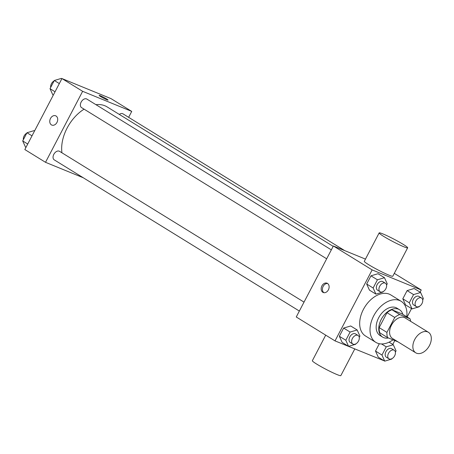 <?xml version="1.0" encoding="UTF-8"?>
<svg xmlns="http://www.w3.org/2000/svg" width="454" height="454" viewBox="0 0 454 454"><rect width="100%" height="100%" fill="white"/><g stroke="black" fill="none" stroke-linecap="round" stroke-linejoin="round"><path stroke-width="0.68" d="M416.517 353.201A12.059 7.9 -58.3 0 1 415.75 352.809A12.059 7.9 -58.3 0 1 415.359 338.406A12.059 7.9 -58.3 0 1 428.411 332.288A12.059 7.9 -58.3 0 1 429.138 346.135A12.059 7.9 -58.3 0 1 416.517 353.201M415.75 352.809L392.489 338.463A12.059 7.9 -58.3 0 1 392.097 324.054A12.059 7.9 -58.3 0 1 405.15 317.936L428.411 332.288M410.019 318.776L399.685 314.548A15.561 10.192 -58.3 0 0 394.747 317.465L386.99 312.681A15.561 10.192 -58.3 0 1 391.927 309.764L402.261 313.992L410.019 318.776A15.561 10.192 -58.3 0 1 410.632 321.319M394.747 317.465L386.933 332.407A15.561 10.192 -58.3 0 0 387.62 337.623L397.954 341.851A15.561 10.192 -58.3 0 0 397.971 341.845M386.99 312.681L379.175 327.623L386.933 332.407M379.175 327.623A15.561 10.192 -58.3 0 0 379.862 332.839L387.62 337.623M402.863 314.367A16.077 10.527 121.7 0 0 399.503 309.73A16.077 10.527 121.7 0 0 381.241 319.395A16.077 10.527 121.7 0 0 382.626 337.101A16.077 10.527 121.7 0 0 388.493 337.98M382.626 337.101L380.038 335.506A16.077 10.527 -58.3 0 1 378.659 317.8A16.077 10.527 -58.3 0 1 396.915 308.141L399.503 309.73M391.927 309.764L399.685 314.548M393.022 339.836A24.113 15.794 -58.3 0 1 377.342 343.122A24.113 15.794 -58.3 0 1 375.816 342.344A24.113 15.794 -58.3 0 1 375.038 313.527A24.113 15.794 -58.3 0 1 401.137 301.297A24.113 15.794 -58.3 0 1 406.761 316.767M375.816 342.344L365.476 335.966A24.113 15.794 -58.3 0 1 364.698 307.154A24.113 15.794 -58.3 0 1 390.798 294.918L401.137 301.297M386.564 285.118L387.245 283.818L384.476 277.712L378.012 273.722L370.963 275.816L366.673 284.011L369.442 290.123L375.906 294.107L382.955 292.018L383.176 291.604M422.702 299.901L423.383 298.607L420.614 292.495L414.15 288.511L407.102 290.6L402.811 298.8L405.581 304.906L412.045 308.896L419.093 306.802L419.314 306.393M420.103 292.183L421.25 289.993L372.144 269.897L335.029 340.897L384.209 360.834M392.784 344.438L394.81 340.562M407.13 316.994L411.528 308.578M359.245 337.373L359.926 336.074L357.156 329.967L350.698 325.978L343.644 328.066L339.359 336.266L342.123 342.373L348.587 346.362L355.641 344.268L355.857 343.86M395.383 352.156L396.064 350.863L393.295 344.751L386.246 346.845L381.956 355.039L375.498 351.055L379.328 343.718L375.498 351.055L378.261 357.162L384.725 361.146L391.779 359.057L391.995 358.643M365.464 259.109L333.372 245.983L296.258 316.977L335.029 340.897M333.372 245.983L372.144 269.897M322.834 292.297A5.022 3.774 112.3 0 1 321.784 286.145A5.022 3.774 112.3 0 1 327.056 283.205A5.022 3.774 112.3 0 1 328.645 289.289A5.022 3.774 112.3 0 1 323.248 292.507A5.022 3.774 112.3 0 1 322.834 292.297M394.293 273.365L421.25 289.993M407.652 247.805L392.806 276.208A16.077 1.311 -152.4 0 1 388.902 275.135A16.077 1.311 -152.4 0 1 372.995 267.23A16.077 1.311 -152.4 0 1 364.312 261.311L379.158 232.908A16.077 1.311 -152.4 0 1 394.015 239.196A16.077 1.311 -152.4 0 1 407.652 247.805A16.077 1.311 -152.4 0 1 403.748 246.738A16.077 1.311 -152.4 0 1 387.841 238.832A16.077 1.311 -152.4 0 1 379.158 232.908M325.711 335.148L312.352 360.709A16.077 1.311 27.6 0 0 325.989 369.318A16.077 1.311 27.6 0 0 340.846 375.6L354.767 348.973M323.901 292.688A5.022 3.774 112.3 0 1 322.896 286.934A5.022 3.774 112.3 0 1 327.646 283.534M61.943 152.805A35.208 23.058 -58.3 0 1 84.075 109.159M95.97 104.687A35.208 23.058 -58.3 0 1 107.104 106.894L333.179 246.346M326.67 258.797L81.578 107.615A5.022 3.292 -58.3 0 1 81.414 101.611A5.022 3.292 -58.3 0 1 86.85 99.063L331.341 249.87M299.351 311.052L54.259 159.87A5.022 3.292 -58.3 0 1 54.094 153.866A5.022 3.292 -58.3 0 1 59.531 151.318L304.021 302.126M119.328 114.431A5.022 3.292 -58.3 0 1 122.989 113.852L344.734 250.631M128.635 117.331L131.734 111.406L82.634 91.316L45.514 162.311L83.258 177.758M131.734 111.406L111.054 98.649L61.954 78.559L82.634 91.316M61.954 78.559L24.834 149.553L45.514 162.311M51.83 125.088A5.022 3.774 112.3 0 1 51.415 124.873A5.022 3.774 112.3 0 1 50.366 118.721A5.022 3.774 112.3 0 1 55.638 115.787A5.022 3.774 112.3 0 1 57.227 121.865A5.022 3.774 112.3 0 1 51.83 125.083A5.022 3.774 112.3 0 1 51.415 124.873A5.022 3.774 112.3 0 1 50.366 118.721A5.022 3.774 112.3 0 1 55.638 115.787M106.826 99.738A5.022 0.409 -152.4 0 1 101.855 97.27A5.022 0.409 -152.4 0 1 99.142 95.419A5.022 0.409 -152.4 0 1 103.784 97.383A5.022 0.409 -152.4 0 1 108.046 100.073A5.022 0.409 -152.4 0 1 106.826 99.738M99.142 95.419A5.022 0.409 -152.4 0 1 103.784 97.383A5.022 0.409 -152.4 0 1 108.046 100.073M34.549 130.968L34.039 130.65L26.985 132.744L22.7 140.939L25.469 147.051L25.98 147.363M26.985 132.744L32.007 135.837M22.7 140.939L27.722 144.037M23.381 139.645A5.022 3.292 -58.3 0 1 26.769 133.153M61.869 78.712L61.358 78.4L54.304 80.489L50.019 88.683L52.783 94.795L53.3 95.113M54.304 80.489L59.326 83.581M50.019 88.683L55.036 91.782M50.695 87.389A5.022 3.292 -58.3 0 1 54.088 80.903M381.956 355.039L384.725 361.146M388.959 358.819L386.371 357.224A5.022 3.292 -58.3 0 1 386.212 351.226A5.022 3.292 -58.3 0 1 391.649 348.672L394.231 350.267A5.022 3.292 -58.3 0 1 394.532 356.038A5.022 3.292 -58.3 0 1 389.277 358.983A5.022 3.292 -58.3 0 1 388.959 358.819A5.022 3.292 -58.3 0 1 388.794 352.815A5.022 3.292 -58.3 0 1 394.231 350.267M389.101 342.163L393.295 344.751M381.564 343.956L386.246 346.845M375.498 351.055L378.261 357.162M420.614 292.495L413.56 294.589L409.275 302.784L412.045 308.896M416.278 306.564L413.69 304.974A5.022 3.292 -58.3 0 1 413.526 298.97A5.022 3.292 -58.3 0 1 418.968 296.422L421.55 298.017A5.022 3.292 -58.3 0 1 421.851 303.783A5.022 3.292 -58.3 0 1 416.596 306.728A5.022 3.292 -58.3 0 1 416.278 306.564A5.022 3.292 -58.3 0 1 416.114 300.565A5.022 3.292 -58.3 0 1 421.55 298.017M414.15 288.511L407.102 290.6L413.56 294.589M407.102 290.6L402.811 298.8L409.275 302.784M402.811 298.8L405.581 304.906M357.156 329.967L350.108 332.056L345.817 340.25L348.587 346.362M352.82 344.036L350.233 342.441A5.022 3.292 -58.3 0 1 350.074 336.437A5.022 3.292 -58.3 0 1 355.51 333.889L358.093 335.483A5.022 3.292 -58.3 0 1 358.399 341.249A5.022 3.292 -58.3 0 1 353.138 344.194A5.022 3.292 -58.3 0 1 352.82 344.036A5.022 3.292 -58.3 0 1 352.656 338.031A5.022 3.292 -58.3 0 1 358.093 335.483M350.698 325.978L343.644 328.066L350.108 332.056M343.644 328.066L339.359 336.266L345.817 340.25M339.359 336.266L342.123 342.373M384.476 277.712L377.422 279.8L373.137 288.001L375.906 294.107M380.14 291.78L377.552 290.185A5.022 3.292 -58.3 0 1 377.387 284.181A5.022 3.292 -58.3 0 1 382.83 281.633L385.412 283.228A5.022 3.292 -58.3 0 1 385.713 288.999A5.022 3.292 -58.3 0 1 380.458 291.939A5.022 3.292 -58.3 0 1 380.14 291.78A5.022 3.292 -58.3 0 1 379.975 285.776A5.022 3.292 -58.3 0 1 385.412 283.228M378.012 273.722L370.963 275.816L377.422 279.8M370.963 275.816L366.673 284.011L373.137 288.001M366.673 284.011L369.442 290.123"/></g></svg>
